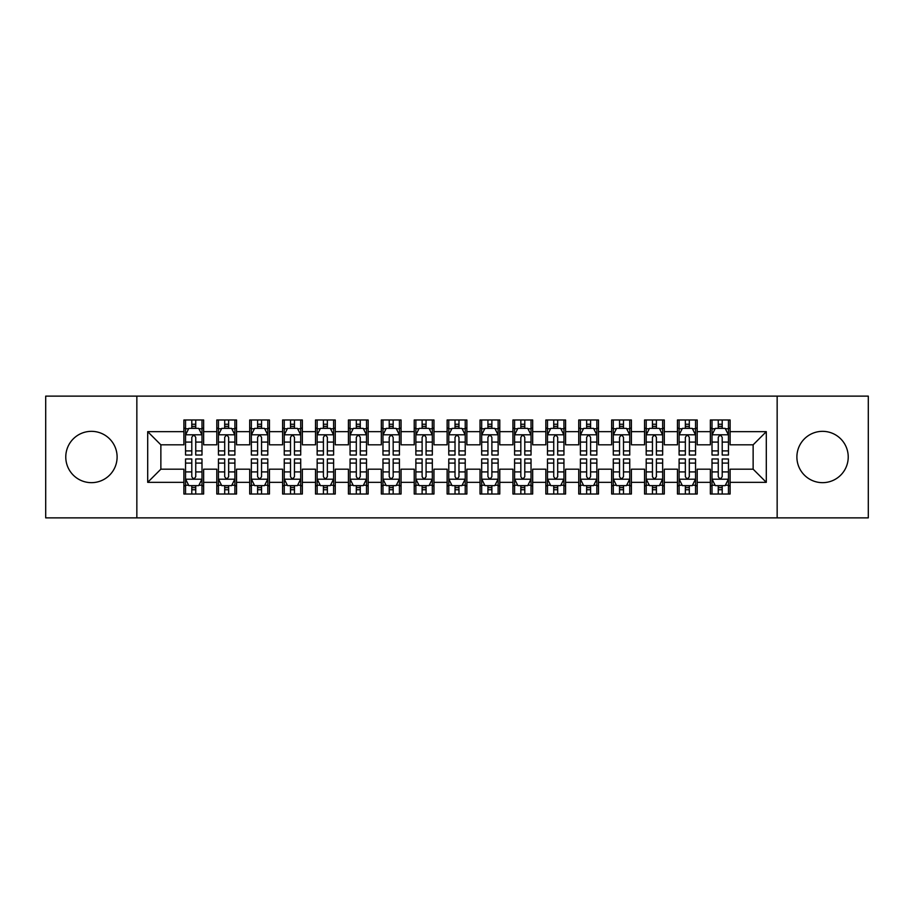 <?xml version="1.0" encoding="UTF-8"?>
<svg xmlns="http://www.w3.org/2000/svg" width="914" height="914" viewBox="0 0 914 914"><rect width="100%" height="100%" fill="white"/><g stroke="black" fill="none" stroke-linecap="round" stroke-linejoin="round"><path stroke-width="1.37" d="M822.566 431.339A25.661 25.661 0 0 0 796.894 457A25.661 25.661 0 0 0 822.566 482.661A25.661 25.661 0 0 0 848.226 457A25.661 25.661 0 0 0 822.566 431.339M91.434 431.339A25.661 25.661 0 0 0 65.774 457A25.661 25.661 0 0 0 91.434 482.661A25.661 25.661 0 0 0 117.106 457A25.661 25.661 0 0 0 91.434 431.339M777.151 517.872L868.3 517.872L868.3 396.128L777.151 396.128L777.151 517.872L136.849 517.872L136.849 396.128L45.7 396.128L45.7 517.872L136.849 517.872M777.151 396.128L136.849 396.128M147.702 482.341L147.702 431.659L183.897 431.659L183.897 444.821L160.864 444.821L160.864 469.179L147.702 482.341L183.897 482.341L183.897 494.017L203.639 494.017L203.639 482.341L216.801 482.341L216.801 494.017L236.543 494.017L236.543 482.341L249.705 482.341L249.705 494.017L269.447 494.017L269.447 482.341L282.609 482.341L282.609 494.017L302.351 494.017L302.351 482.341L315.513 482.341L315.513 494.017L335.255 494.017L335.255 482.341L348.417 482.341L348.417 494.017L368.159 494.017L368.159 482.341L381.321 482.341L381.321 494.017L401.063 494.017L401.063 482.341L414.225 482.341L414.225 494.017L433.967 494.017L433.967 482.341L447.129 482.341L447.129 494.017L466.871 494.017L466.871 482.341L480.033 482.341L480.033 494.017L499.775 494.017L499.775 482.341L512.937 482.341L512.937 494.017L532.679 494.017L532.679 482.341L545.841 482.341L545.841 494.017L565.583 494.017L565.583 482.341L578.745 482.341L578.745 494.017L598.487 494.017L598.487 482.341L611.649 482.341L611.649 494.017L631.391 494.017L631.391 482.341L644.553 482.341L644.553 494.017L664.295 494.017L664.295 482.341L677.457 482.341L677.457 494.017L697.199 494.017L697.199 482.341L710.361 482.341L710.361 494.017L730.103 494.017L730.103 469.179L753.136 469.179L753.136 444.821L730.103 444.821L730.103 431.659L766.298 431.659L766.298 482.341L730.103 482.341M730.103 431.659L730.103 419.983L710.361 419.983L710.361 431.659L697.199 431.659L697.199 419.983L677.457 419.983L677.457 431.659L664.295 431.659L664.295 419.983L644.553 419.983L644.553 431.659L631.391 431.659L631.391 419.983L611.649 419.983L611.649 431.659L598.487 431.659L598.487 419.983L578.745 419.983L578.745 431.659L565.583 431.659L565.583 419.983L545.841 419.983L545.841 431.659L532.679 431.659L532.679 419.983L512.937 419.983L512.937 431.659L499.775 431.659L499.775 419.983L480.033 419.983L480.033 431.659L466.871 431.659L466.871 419.983L447.129 419.983L447.129 431.659L433.967 431.659L433.967 419.983L414.225 419.983L414.225 431.659L401.063 431.659L401.063 419.983L381.321 419.983L381.321 431.659L368.159 431.659L368.159 419.983L348.417 419.983L348.417 431.659L335.255 431.659L335.255 419.983L315.513 419.983L315.513 431.659L302.351 431.659L302.351 419.983L282.609 419.983L282.609 431.659L269.447 431.659L269.447 419.983L249.705 419.983L249.705 431.659L236.543 431.659L236.543 419.983L216.801 419.983L216.801 431.659L203.639 431.659L203.639 419.983L183.897 419.983L183.897 431.659M697.199 482.341L697.199 469.179L710.361 469.179L710.361 482.341M766.298 431.659L753.136 444.821M664.295 482.341L664.295 469.179L677.457 469.179L677.457 482.341M710.361 431.659L710.361 444.821L697.199 444.821L697.199 431.659M631.391 482.341L631.391 469.179L644.553 469.179L644.553 482.341M677.457 431.659L677.457 444.821L664.295 444.821L664.295 431.659M598.487 482.341L598.487 469.179L611.649 469.179L611.649 482.341M644.553 431.659L644.553 444.821L631.391 444.821L631.391 431.659M565.583 482.341L565.583 469.179L578.745 469.179L578.745 482.341M611.649 431.659L611.649 444.821L598.487 444.821L598.487 431.659M532.679 482.341L532.679 469.179L545.841 469.179L545.841 482.341M578.745 431.659L578.745 444.821L565.583 444.821L565.583 431.659M499.775 482.341L499.775 469.179L512.937 469.179L512.937 482.341M545.841 431.659L545.841 444.821L532.679 444.821L532.679 431.659M466.871 482.341L466.871 469.179L480.033 469.179L480.033 482.341M512.937 431.659L512.937 444.821L499.775 444.821L499.775 431.659M433.967 482.341L433.967 469.179L447.129 469.179L447.129 482.341M480.033 431.659L480.033 444.821L466.871 444.821L466.871 431.659M401.063 482.341L401.063 469.179L414.225 469.179L414.225 482.341M447.129 431.659L447.129 444.821L433.967 444.821L433.967 431.659M368.159 482.341L368.159 469.179L381.321 469.179L381.321 482.341M414.225 431.659L414.225 444.821L401.063 444.821L401.063 431.659M335.255 482.341L335.255 469.179L348.417 469.179L348.417 482.341M381.321 431.659L381.321 444.821L368.159 444.821L368.159 431.659M302.351 482.341L302.351 469.179L315.513 469.179L315.513 482.341M348.417 431.659L348.417 444.821L335.255 444.821L335.255 431.659M269.447 482.341L269.447 469.179L282.609 469.179L282.609 482.341M315.513 431.659L315.513 444.821L302.351 444.821L302.351 431.659M236.543 482.341L236.543 469.179L249.705 469.179L249.705 482.341M282.609 431.659L282.609 444.821L269.447 444.821L269.447 431.659M203.639 482.341L203.639 469.179L216.801 469.179L216.801 482.341M249.705 431.659L249.705 444.821L236.543 444.821L236.543 431.659M160.864 469.179L183.897 469.179L183.897 482.341M216.801 431.659L216.801 444.821L203.639 444.821L203.639 431.659M710.361 428.209L712.006 428.209M728.458 428.209L730.103 428.209M677.457 428.209L679.102 428.209M695.554 428.209L697.199 428.209M644.553 428.209L646.198 428.209M662.65 428.209L664.295 428.209M611.649 428.209L613.294 428.209M629.746 428.209L631.391 428.209M578.745 428.209L580.39 428.209M596.842 428.209L598.487 428.209M545.841 428.209L547.486 428.209M563.938 428.209L565.583 428.209M512.937 428.209L514.582 428.209M531.034 428.209L532.679 428.209M480.033 428.209L481.678 428.209M498.13 428.209L499.775 428.209M447.129 428.209L448.774 428.209M465.226 428.209L466.871 428.209M414.225 428.209L415.87 428.209M432.322 428.209L433.967 428.209M381.321 428.209L382.966 428.209M399.418 428.209L401.063 428.209M348.417 428.209L350.062 428.209M366.514 428.209L368.159 428.209M315.513 428.209L317.158 428.209M333.61 428.209L335.255 428.209M282.609 428.209L284.254 428.209M300.706 428.209L302.351 428.209M249.705 428.209L251.35 428.209M267.802 428.209L269.447 428.209M216.801 428.209L218.446 428.209M234.898 428.209L236.543 428.209M183.897 428.209L185.542 428.209M201.994 428.209L203.639 428.209M183.897 485.791L185.542 485.791M201.994 485.791L203.639 485.791M216.801 485.791L218.446 485.791M234.898 485.791L236.543 485.791M249.705 485.791L251.35 485.791M267.802 485.791L269.447 485.791M282.609 485.791L284.254 485.791M300.706 485.791L302.351 485.791M315.513 485.791L317.158 485.791M333.61 485.791L335.255 485.791M348.417 485.791L350.062 485.791M366.514 485.791L368.159 485.791M381.321 485.791L382.966 485.791M399.418 485.791L401.063 485.791M414.225 485.791L415.87 485.791M432.322 485.791L433.967 485.791M447.129 485.791L448.774 485.791M465.226 485.791L466.871 485.791M480.033 485.791L481.678 485.791M498.13 485.791L499.775 485.791M512.937 485.791L514.582 485.791M531.034 485.791L532.679 485.791M545.841 485.791L547.486 485.791M563.938 485.791L565.583 485.791M578.745 485.791L580.39 485.791M596.842 485.791L598.487 485.791M611.649 485.791L613.294 485.791M629.746 485.791L631.391 485.791M644.553 485.791L646.198 485.791M662.65 485.791L664.295 485.791M677.457 485.791L679.102 485.791M695.554 485.791L697.199 485.791M710.361 485.791L712.006 485.791M728.458 485.791L730.103 485.791M147.702 431.659L160.864 444.821M753.136 469.179L766.298 482.341M195.745 424.256L191.791 424.256M201.994 450.899L195.745 450.899L195.745 455.023L201.994 455.023L201.994 434.95L198.704 428.369L188.832 428.369L185.542 434.95L185.542 455.023L191.791 455.023L191.791 450.899L185.542 450.899M185.542 434.95L185.542 419.983M201.994 434.95L201.994 419.983M191.791 428.369L191.791 419.983M195.745 419.983L195.745 428.369M195.745 450.899L195.745 437.418C194.431 434.881 193.117 434.881 191.791 437.418L191.791 450.899M195.745 428.209L191.791 428.209M191.791 489.744L195.745 489.744M185.542 463.101L191.791 463.101L191.791 458.977L185.542 458.977L185.542 479.05L188.832 485.631L198.704 485.631L201.994 479.05L201.994 458.977L195.745 458.977L195.745 463.101L201.994 463.101M201.994 479.05L201.994 494.017M185.542 479.05L185.542 494.017M195.745 485.631L195.745 494.017M191.791 494.017L191.791 485.631M191.791 463.101L191.791 476.582C193.105 479.119 194.419 479.119 195.745 476.582L195.745 463.101M191.791 485.791L195.745 485.791M228.649 424.256L224.695 424.256M234.898 450.899L228.649 450.899L228.649 455.023L234.898 455.023L234.898 434.95L231.608 428.369L221.736 428.369L218.446 434.95L218.446 455.023L224.695 455.023L224.695 450.899L218.446 450.899M218.446 434.95L218.446 419.983M234.898 434.95L234.898 419.983M224.695 428.369L224.695 419.983M228.649 419.983L228.649 428.369M228.649 450.899L228.649 437.418C227.335 434.881 226.021 434.881 224.695 437.418L224.695 450.899M228.649 428.209L224.695 428.209M261.553 424.256L257.599 424.256M267.802 450.899L261.553 450.899L261.553 455.023L267.802 455.023L267.802 434.95L264.512 428.369L254.64 428.369L251.35 434.95L251.35 455.023L257.599 455.023L257.599 450.899L251.35 450.899M251.35 434.95L251.35 419.983M267.802 434.95L267.802 419.983M257.599 428.369L257.599 419.983M261.553 419.983L261.553 428.369M261.553 450.899L261.553 437.418C260.239 434.881 258.925 434.881 257.599 437.418L257.599 450.899M261.553 428.209L257.599 428.209M224.695 489.744L228.649 489.744M218.446 463.101L224.695 463.101L224.695 458.977L218.446 458.977L218.446 479.05L221.736 485.631L231.608 485.631L234.898 479.05L234.898 458.977L228.649 458.977L228.649 463.101L234.898 463.101M234.898 479.05L234.898 494.017M218.446 479.05L218.446 494.017M228.649 485.631L228.649 494.017M224.695 494.017L224.695 485.631M224.695 463.101L224.695 476.582C226.009 479.119 227.323 479.119 228.649 476.582L228.649 463.101M224.695 485.791L228.649 485.791M257.599 489.744L261.553 489.744M251.35 463.101L257.599 463.101L257.599 458.977L251.35 458.977L251.35 479.05L254.64 485.631L264.512 485.631L267.802 479.05L267.802 458.977L261.553 458.977L261.553 463.101L267.802 463.101M267.802 479.05L267.802 494.017M251.35 479.05L251.35 494.017M261.553 485.631L261.553 494.017M257.599 494.017L257.599 485.631M257.599 463.101L257.599 476.582C258.913 479.119 260.227 479.119 261.553 476.582L261.553 463.101M257.599 485.791L261.553 485.791M294.457 424.256L290.503 424.256M300.706 450.899L294.457 450.899L294.457 455.023L300.706 455.023L300.706 434.95L297.416 428.369L287.544 428.369L284.254 434.95L284.254 455.023L290.503 455.023L290.503 450.899L284.254 450.899M284.254 434.95L284.254 419.983M300.706 434.95L300.706 419.983M290.503 428.369L290.503 419.983M294.457 419.983L294.457 428.369M294.457 450.899L294.457 437.418C293.143 434.881 291.829 434.881 290.503 437.418L290.503 450.899M294.457 428.209L290.503 428.209M327.361 424.256L323.407 424.256M333.61 450.899L327.361 450.899L327.361 455.023L333.61 455.023L333.61 434.95L330.32 428.369L320.448 428.369L317.158 434.95L317.158 455.023L323.407 455.023L323.407 450.899L317.158 450.899M317.158 434.95L317.158 419.983M333.61 434.95L333.61 419.983M323.407 428.369L323.407 419.983M327.361 419.983L327.361 428.369M327.361 450.899L327.361 437.418C326.047 434.881 324.733 434.881 323.407 437.418L323.407 450.899M327.361 428.209L323.407 428.209M290.503 489.744L294.457 489.744M284.254 463.101L290.503 463.101L290.503 458.977L284.254 458.977L284.254 479.05L287.544 485.631L297.416 485.631L300.706 479.05L300.706 458.977L294.457 458.977L294.457 463.101L300.706 463.101M300.706 479.05L300.706 494.017M284.254 479.05L284.254 494.017M294.457 485.631L294.457 494.017M290.503 494.017L290.503 485.631M290.503 463.101L290.503 476.582C291.817 479.119 293.131 479.119 294.457 476.582L294.457 463.101M290.503 485.791L294.457 485.791M323.407 489.744L327.361 489.744M317.158 463.101L323.407 463.101L323.407 458.977L317.158 458.977L317.158 479.05L320.448 485.631L330.32 485.631L333.61 479.05L333.61 458.977L327.361 458.977L327.361 463.101L333.61 463.101M333.61 479.05L333.61 494.017M317.158 479.05L317.158 494.017M327.361 485.631L327.361 494.017M323.407 494.017L323.407 485.631M323.407 463.101L323.407 476.582C324.721 479.119 326.035 479.119 327.361 476.582L327.361 463.101M323.407 485.791L327.361 485.791M360.265 424.256L356.311 424.256M366.514 450.899L360.265 450.899L360.265 455.023L366.514 455.023L366.514 434.95L363.224 428.369L353.352 428.369L350.062 434.95L350.062 455.023L356.311 455.023L356.311 450.899L350.062 450.899M350.062 434.95L350.062 419.983M366.514 434.95L366.514 419.983M356.311 428.369L356.311 419.983M360.265 419.983L360.265 428.369M360.265 450.899L360.265 437.418C358.951 434.881 357.637 434.881 356.311 437.418L356.311 450.899M360.265 428.209L356.311 428.209M356.311 489.744L360.265 489.744M350.062 463.101L356.311 463.101L356.311 458.977L350.062 458.977L350.062 479.05L353.352 485.631L363.224 485.631L366.514 479.05L366.514 458.977L360.265 458.977L360.265 463.101L366.514 463.101M366.514 479.05L366.514 494.017M350.062 479.05L350.062 494.017M360.265 485.631L360.265 494.017M356.311 494.017L356.311 485.631M356.311 463.101L356.311 476.582C357.625 479.119 358.939 479.119 360.265 476.582L360.265 463.101M356.311 485.791L360.265 485.791M393.169 424.256L389.215 424.256M399.418 450.899L393.169 450.899L393.169 455.023L399.418 455.023L399.418 434.95L396.128 428.369L386.256 428.369L382.966 434.95L382.966 455.023L389.215 455.023L389.215 450.899L382.966 450.899M382.966 434.95L382.966 419.983M399.418 434.95L399.418 419.983M389.215 428.369L389.215 419.983M393.169 419.983L393.169 428.369M393.169 450.899L393.169 437.418C391.855 434.881 390.541 434.881 389.215 437.418L389.215 450.899M393.169 428.209L389.215 428.209M389.215 489.744L393.169 489.744M382.966 463.101L389.215 463.101L389.215 458.977L382.966 458.977L382.966 479.05L386.256 485.631L396.128 485.631L399.418 479.05L399.418 458.977L393.169 458.977L393.169 463.101L399.418 463.101M399.418 479.05L399.418 494.017M382.966 479.05L382.966 494.017M393.169 485.631L393.169 494.017M389.215 494.017L389.215 485.631M389.215 463.101L389.215 476.582C390.529 479.119 391.843 479.119 393.169 476.582L393.169 463.101M389.215 485.791L393.169 485.791M426.073 424.256L422.119 424.256M432.322 450.899L426.073 450.899L426.073 455.023L432.322 455.023L432.322 434.95L429.032 428.369L419.16 428.369L415.87 434.95L415.87 455.023L422.119 455.023L422.119 450.899L415.87 450.899M415.87 434.95L415.87 419.983M432.322 434.95L432.322 419.983M422.119 428.369L422.119 419.983M426.073 419.983L426.073 428.369M426.073 450.899L426.073 437.418C424.759 434.881 423.445 434.881 422.119 437.418L422.119 450.899M426.073 428.209L422.119 428.209M422.119 489.744L426.073 489.744M415.87 463.101L422.119 463.101L422.119 458.977L415.87 458.977L415.87 479.05L419.16 485.631L429.032 485.631L432.322 479.05L432.322 458.977L426.073 458.977L426.073 463.101L432.322 463.101M432.322 479.05L432.322 494.017M415.87 479.05L415.87 494.017M426.073 485.631L426.073 494.017M422.119 494.017L422.119 485.631M422.119 463.101L422.119 476.582C423.433 479.119 424.747 479.119 426.073 476.582L426.073 463.101M422.119 485.791L426.073 485.791M458.977 424.256L455.023 424.256M465.226 450.899L458.977 450.899L458.977 455.023L465.226 455.023L465.226 434.95L461.936 428.369L452.064 428.369L448.774 434.95L448.774 455.023L455.023 455.023L455.023 450.899L448.774 450.899M448.774 434.95L448.774 419.983M465.226 434.95L465.226 419.983M455.023 428.369L455.023 419.983M458.977 419.983L458.977 428.369M458.977 450.899L458.977 437.418C457.663 434.881 456.349 434.881 455.023 437.418L455.023 450.899M458.977 428.209L455.023 428.209M455.023 489.744L458.977 489.744M448.774 463.101L455.023 463.101L455.023 458.977L448.774 458.977L448.774 479.05L452.064 485.631L461.936 485.631L465.226 479.05L465.226 458.977L458.977 458.977L458.977 463.101L465.226 463.101M465.226 479.05L465.226 494.017M448.774 479.05L448.774 494.017M458.977 485.631L458.977 494.017M455.023 494.017L455.023 485.631M455.023 463.101L455.023 476.582C456.337 479.119 457.651 479.119 458.977 476.582L458.977 463.101M455.023 485.791L458.977 485.791M491.881 424.256L487.927 424.256M498.13 450.899L491.881 450.899L491.881 455.023L498.13 455.023L498.13 434.95L494.84 428.369L484.968 428.369L481.678 434.95L481.678 455.023L487.927 455.023L487.927 450.899L481.678 450.899M481.678 434.95L481.678 419.983M498.13 434.95L498.13 419.983M487.927 428.369L487.927 419.983M491.881 419.983L491.881 428.369M491.881 450.899L491.881 437.418C490.567 434.881 489.253 434.881 487.927 437.418L487.927 450.899M491.881 428.209L487.927 428.209M487.927 489.744L491.881 489.744M481.678 463.101L487.927 463.101L487.927 458.977L481.678 458.977L481.678 479.05L484.968 485.631L494.84 485.631L498.13 479.05L498.13 458.977L491.881 458.977L491.881 463.101L498.13 463.101M498.13 479.05L498.13 494.017M481.678 479.05L481.678 494.017M491.881 485.631L491.881 494.017M487.927 494.017L487.927 485.631M487.927 463.101L487.927 476.582C489.241 479.119 490.555 479.119 491.881 476.582L491.881 463.101M487.927 485.791L491.881 485.791M524.785 424.256L520.831 424.256M531.034 450.899L524.785 450.899L524.785 455.023L531.034 455.023L531.034 434.95L527.744 428.369L517.872 428.369L514.582 434.95L514.582 455.023L520.831 455.023L520.831 450.899L514.582 450.899M514.582 434.95L514.582 419.983M531.034 434.95L531.034 419.983M520.831 428.369L520.831 419.983M524.785 419.983L524.785 428.369M524.785 450.899L524.785 437.418C523.471 434.881 522.157 434.881 520.831 437.418L520.831 450.899M524.785 428.209L520.831 428.209M520.831 489.744L524.785 489.744M514.582 463.101L520.831 463.101L520.831 458.977L514.582 458.977L514.582 479.05L517.872 485.631L527.744 485.631L531.034 479.05L531.034 458.977L524.785 458.977L524.785 463.101L531.034 463.101M531.034 479.05L531.034 494.017M514.582 479.05L514.582 494.017M524.785 485.631L524.785 494.017M520.831 494.017L520.831 485.631M520.831 463.101L520.831 476.582C522.145 479.119 523.459 479.119 524.785 476.582L524.785 463.101M520.831 485.791L524.785 485.791M557.689 424.256L553.735 424.256M563.938 450.899L557.689 450.899L557.689 455.023L563.938 455.023L563.938 434.95L560.648 428.369L550.776 428.369L547.486 434.95L547.486 455.023L553.735 455.023L553.735 450.899L547.486 450.899M547.486 434.95L547.486 419.983M563.938 434.95L563.938 419.983M553.735 428.369L553.735 419.983M557.689 419.983L557.689 428.369M557.689 450.899L557.689 437.418C556.375 434.881 555.061 434.881 553.735 437.418L553.735 450.899M557.689 428.209L553.735 428.209M553.735 489.744L557.689 489.744M547.486 463.101L553.735 463.101L553.735 458.977L547.486 458.977L547.486 479.05L550.776 485.631L560.648 485.631L563.938 479.05L563.938 458.977L557.689 458.977L557.689 463.101L563.938 463.101M563.938 479.05L563.938 494.017M547.486 479.05L547.486 494.017M557.689 485.631L557.689 494.017M553.735 494.017L553.735 485.631M553.735 463.101L553.735 476.582C555.049 479.119 556.363 479.119 557.689 476.582L557.689 463.101M553.735 485.791L557.689 485.791M590.593 424.256L586.639 424.256M596.842 450.899L590.593 450.899L590.593 455.023L596.842 455.023L596.842 434.95L593.552 428.369L583.68 428.369L580.39 434.95L580.39 455.023L586.639 455.023L586.639 450.899L580.39 450.899M580.39 434.95L580.39 419.983M596.842 434.95L596.842 419.983M586.639 428.369L586.639 419.983M590.593 419.983L590.593 428.369M590.593 450.899L590.593 437.418C589.279 434.881 587.965 434.881 586.639 437.418L586.639 450.899M590.593 428.209L586.639 428.209M586.639 489.744L590.593 489.744M580.39 463.101L586.639 463.101L586.639 458.977L580.39 458.977L580.39 479.05L583.68 485.631L593.552 485.631L596.842 479.05L596.842 458.977L590.593 458.977L590.593 463.101L596.842 463.101M596.842 479.05L596.842 494.017M580.39 479.05L580.39 494.017M590.593 485.631L590.593 494.017M586.639 494.017L586.639 485.631M586.639 463.101L586.639 476.582C587.953 479.119 589.267 479.119 590.593 476.582L590.593 463.101M586.639 485.791L590.593 485.791M623.497 424.256L619.543 424.256M629.746 450.899L623.497 450.899L623.497 455.023L629.746 455.023L629.746 434.95L626.456 428.369L616.584 428.369L613.294 434.95L613.294 455.023L619.543 455.023L619.543 450.899L613.294 450.899M613.294 434.95L613.294 419.983M629.746 434.95L629.746 419.983M619.543 428.369L619.543 419.983M623.497 419.983L623.497 428.369M623.497 450.899L623.497 437.418C622.183 434.881 620.869 434.881 619.543 437.418L619.543 450.899M623.497 428.209L619.543 428.209M619.543 489.744L623.497 489.744M613.294 463.101L619.543 463.101L619.543 458.977L613.294 458.977L613.294 479.05L616.584 485.631L626.456 485.631L629.746 479.05L629.746 458.977L623.497 458.977L623.497 463.101L629.746 463.101M629.746 479.05L629.746 494.017M613.294 479.05L613.294 494.017M623.497 485.631L623.497 494.017M619.543 494.017L619.543 485.631M619.543 463.101L619.543 476.582C620.857 479.119 622.171 479.119 623.497 476.582L623.497 463.101M619.543 485.791L623.497 485.791M656.401 424.256L652.447 424.256M662.65 450.899L656.401 450.899L656.401 455.023L662.65 455.023L662.65 434.95L659.36 428.369L649.488 428.369L646.198 434.95L646.198 455.023L652.447 455.023L652.447 450.899L646.198 450.899M646.198 434.95L646.198 419.983M662.65 434.95L662.65 419.983M652.447 428.369L652.447 419.983M656.401 419.983L656.401 428.369M656.401 450.899L656.401 437.418C655.087 434.881 653.773 434.881 652.447 437.418L652.447 450.899M656.401 428.209L652.447 428.209M652.447 489.744L656.401 489.744M646.198 463.101L652.447 463.101L652.447 458.977L646.198 458.977L646.198 479.05L649.488 485.631L659.36 485.631L662.65 479.05L662.65 458.977L656.401 458.977L656.401 463.101L662.65 463.101M662.65 479.05L662.65 494.017M646.198 479.05L646.198 494.017M656.401 485.631L656.401 494.017M652.447 494.017L652.447 485.631M652.447 463.101L652.447 476.582C653.761 479.119 655.075 479.119 656.401 476.582L656.401 463.101M652.447 485.791L656.401 485.791M689.305 424.256L685.351 424.256M695.554 450.899L689.305 450.899L689.305 455.023L695.554 455.023L695.554 434.95L692.264 428.369L682.392 428.369L679.102 434.95L679.102 455.023L685.351 455.023L685.351 450.899L679.102 450.899M679.102 434.95L679.102 419.983M695.554 434.95L695.554 419.983M685.351 428.369L685.351 419.983M689.305 419.983L689.305 428.369M689.305 450.899L689.305 437.418C687.991 434.881 686.677 434.881 685.351 437.418L685.351 450.899M689.305 428.209L685.351 428.209M685.351 489.744L689.305 489.744M679.102 463.101L685.351 463.101L685.351 458.977L679.102 458.977L679.102 479.05L682.392 485.631L692.264 485.631L695.554 479.05L695.554 458.977L689.305 458.977L689.305 463.101L695.554 463.101M695.554 479.05L695.554 494.017M679.102 479.05L679.102 494.017M689.305 485.631L689.305 494.017M685.351 494.017L685.351 485.631M685.351 463.101L685.351 476.582C686.665 479.119 687.979 479.119 689.305 476.582L689.305 463.101M685.351 485.791L689.305 485.791M722.209 424.256L718.255 424.256M728.458 450.899L722.209 450.899L722.209 455.023L728.458 455.023L728.458 434.95L725.168 428.369L715.296 428.369L712.006 434.95L712.006 455.023L718.255 455.023L718.255 450.899L712.006 450.899M712.006 434.95L712.006 419.983M728.458 434.95L728.458 419.983M718.255 428.369L718.255 419.983M722.209 419.983L722.209 428.369M722.209 450.899L722.209 437.418C720.895 434.881 719.581 434.881 718.255 437.418L718.255 450.899M722.209 428.209L718.255 428.209M718.255 489.744L722.209 489.744M712.006 463.101L718.255 463.101L718.255 458.977L712.006 458.977L712.006 479.05L715.296 485.631L725.168 485.631L728.458 479.05L728.458 458.977L722.209 458.977L722.209 463.101L728.458 463.101M728.458 479.05L728.458 494.017M712.006 479.05L712.006 494.017M722.209 485.631L722.209 494.017M718.255 494.017L718.255 485.631M718.255 463.101L718.255 476.582C719.569 479.119 720.883 479.119 722.209 476.582L722.209 463.101M718.255 485.791L722.209 485.791M201.914 434.79L185.622 434.79M185.542 428.769L188.638 428.769M198.898 428.769L201.994 428.769M191.791 442.079L185.542 442.079M201.994 442.079L195.745 442.079M195.745 426.358L191.791 426.358M185.622 479.21L201.914 479.21M201.994 485.231L198.898 485.231M188.638 485.231L185.542 485.231M195.745 471.921L201.994 471.921M185.542 471.921L191.791 471.921M191.791 487.642L195.745 487.642M234.818 434.79L218.526 434.79M218.446 428.769L221.542 428.769M231.802 428.769L234.898 428.769M224.695 442.079L218.446 442.079M234.898 442.079L228.649 442.079M228.649 426.358L224.695 426.358M267.722 434.79L251.43 434.79M251.35 428.769L254.446 428.769M264.706 428.769L267.802 428.769M257.599 442.079L251.35 442.079M267.802 442.079L261.553 442.079M261.553 426.358L257.599 426.358M218.526 479.21L234.818 479.21M234.898 485.231L231.802 485.231M221.542 485.231L218.446 485.231M228.649 471.921L234.898 471.921M218.446 471.921L224.695 471.921M224.695 487.642L228.649 487.642M251.43 479.21L267.722 479.21M267.802 485.231L264.706 485.231M254.446 485.231L251.35 485.231M261.553 471.921L267.802 471.921M251.35 471.921L257.599 471.921M257.599 487.642L261.553 487.642M300.626 434.79L284.334 434.79M284.254 428.769L287.35 428.769M297.61 428.769L300.706 428.769M290.503 442.079L284.254 442.079M300.706 442.079L294.457 442.079M294.457 426.358L290.503 426.358M333.53 434.79L317.238 434.79M317.158 428.769L320.254 428.769M330.514 428.769L333.61 428.769M323.407 442.079L317.158 442.079M333.61 442.079L327.361 442.079M327.361 426.358L323.407 426.358M284.334 479.21L300.626 479.21M300.706 485.231L297.61 485.231M287.35 485.231L284.254 485.231M294.457 471.921L300.706 471.921M284.254 471.921L290.503 471.921M290.503 487.642L294.457 487.642M317.238 479.21L333.53 479.21M333.61 485.231L330.514 485.231M320.254 485.231L317.158 485.231M327.361 471.921L333.61 471.921M317.158 471.921L323.407 471.921M323.407 487.642L327.361 487.642M366.434 434.79L350.142 434.79M350.062 428.769L353.158 428.769M363.418 428.769L366.514 428.769M356.311 442.079L350.062 442.079M366.514 442.079L360.265 442.079M360.265 426.358L356.311 426.358M350.142 479.21L366.434 479.21M366.514 485.231L363.418 485.231M353.158 485.231L350.062 485.231M360.265 471.921L366.514 471.921M350.062 471.921L356.311 471.921M356.311 487.642L360.265 487.642M399.338 434.79L383.046 434.79M382.966 428.769L386.062 428.769M396.322 428.769L399.418 428.769M389.215 442.079L382.966 442.079M399.418 442.079L393.169 442.079M393.169 426.358L389.215 426.358M383.046 479.21L399.338 479.21M399.418 485.231L396.322 485.231M386.062 485.231L382.966 485.231M393.169 471.921L399.418 471.921M382.966 471.921L389.215 471.921M389.215 487.642L393.169 487.642M432.242 434.79L415.95 434.79M415.87 428.769L418.966 428.769M429.226 428.769L432.322 428.769M422.119 442.079L415.87 442.079M432.322 442.079L426.073 442.079M426.073 426.358L422.119 426.358M415.95 479.21L432.242 479.21M432.322 485.231L429.226 485.231M418.966 485.231L415.87 485.231M426.073 471.921L432.322 471.921M415.87 471.921L422.119 471.921M422.119 487.642L426.073 487.642M465.146 434.79L448.854 434.79M448.774 428.769L451.87 428.769M462.13 428.769L465.226 428.769M455.023 442.079L448.774 442.079M465.226 442.079L458.977 442.079M458.977 426.358L455.023 426.358M448.854 479.21L465.146 479.21M465.226 485.231L462.13 485.231M451.87 485.231L448.774 485.231M458.977 471.921L465.226 471.921M448.774 471.921L455.023 471.921M455.023 487.642L458.977 487.642M498.05 434.79L481.758 434.79M481.678 428.769L484.774 428.769M495.034 428.769L498.13 428.769M487.927 442.079L481.678 442.079M498.13 442.079L491.881 442.079M491.881 426.358L487.927 426.358M481.758 479.21L498.05 479.21M498.13 485.231L495.034 485.231M484.774 485.231L481.678 485.231M491.881 471.921L498.13 471.921M481.678 471.921L487.927 471.921M487.927 487.642L491.881 487.642M530.954 434.79L514.662 434.79M514.582 428.769L517.678 428.769M527.938 428.769L531.034 428.769M520.831 442.079L514.582 442.079M531.034 442.079L524.785 442.079M524.785 426.358L520.831 426.358M514.662 479.21L530.954 479.21M531.034 485.231L527.938 485.231M517.678 485.231L514.582 485.231M524.785 471.921L531.034 471.921M514.582 471.921L520.831 471.921M520.831 487.642L524.785 487.642M563.858 434.79L547.566 434.79M547.486 428.769L550.582 428.769M560.842 428.769L563.938 428.769M553.735 442.079L547.486 442.079M563.938 442.079L557.689 442.079M557.689 426.358L553.735 426.358M547.566 479.21L563.858 479.21M563.938 485.231L560.842 485.231M550.582 485.231L547.486 485.231M557.689 471.921L563.938 471.921M547.486 471.921L553.735 471.921M553.735 487.642L557.689 487.642M596.762 434.79L580.47 434.79M580.39 428.769L583.486 428.769M593.746 428.769L596.842 428.769M586.639 442.079L580.39 442.079M596.842 442.079L590.593 442.079M590.593 426.358L586.639 426.358M580.47 479.21L596.762 479.21M596.842 485.231L593.746 485.231M583.486 485.231L580.39 485.231M590.593 471.921L596.842 471.921M580.39 471.921L586.639 471.921M586.639 487.642L590.593 487.642M629.666 434.79L613.374 434.79M613.294 428.769L616.39 428.769M626.65 428.769L629.746 428.769M619.543 442.079L613.294 442.079M629.746 442.079L623.497 442.079M623.497 426.358L619.543 426.358M613.374 479.21L629.666 479.21M629.746 485.231L626.65 485.231M616.39 485.231L613.294 485.231M623.497 471.921L629.746 471.921M613.294 471.921L619.543 471.921M619.543 487.642L623.497 487.642M662.57 434.79L646.278 434.79M646.198 428.769L649.294 428.769M659.554 428.769L662.65 428.769M652.447 442.079L646.198 442.079M662.65 442.079L656.401 442.079M656.401 426.358L652.447 426.358M646.278 479.21L662.57 479.21M662.65 485.231L659.554 485.231M649.294 485.231L646.198 485.231M656.401 471.921L662.65 471.921M646.198 471.921L652.447 471.921M652.447 487.642L656.401 487.642M695.474 434.79L679.182 434.79M679.102 428.769L682.198 428.769M692.458 428.769L695.554 428.769M685.351 442.079L679.102 442.079M695.554 442.079L689.305 442.079M689.305 426.358L685.351 426.358M679.182 479.21L695.474 479.21M695.554 485.231L692.458 485.231M682.198 485.231L679.102 485.231M689.305 471.921L695.554 471.921M679.102 471.921L685.351 471.921M685.351 487.642L689.305 487.642M728.378 434.79L712.086 434.79M712.006 428.769L715.102 428.769M725.362 428.769L728.458 428.769M718.255 442.079L712.006 442.079M728.458 442.079L722.209 442.079M722.209 426.358L718.255 426.358M712.086 479.21L728.378 479.21M728.458 485.231L725.362 485.231M715.102 485.231L712.006 485.231M722.209 471.921L728.458 471.921M712.006 471.921L718.255 471.921M718.255 487.642L722.209 487.642"/></g></svg>
